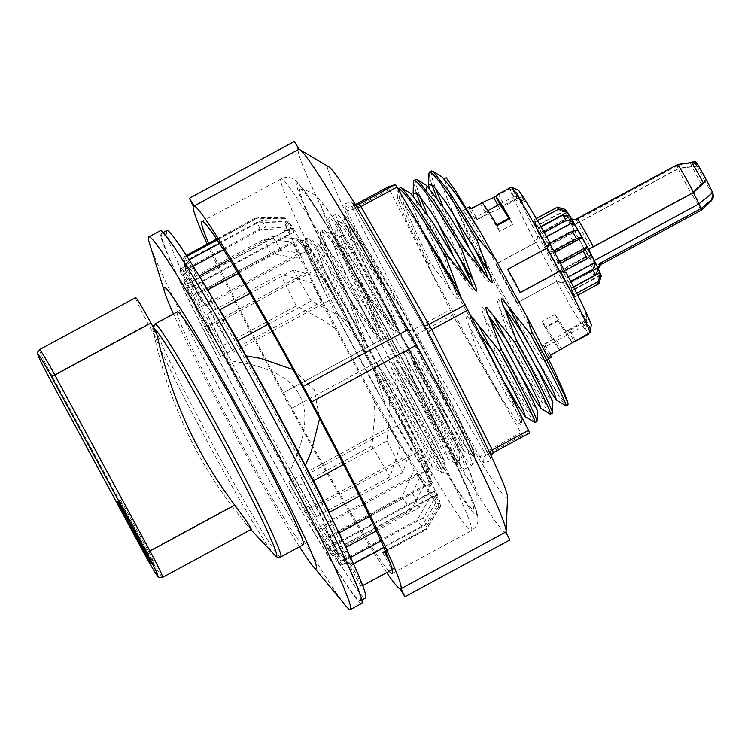 <?xml version="1.0" encoding="UTF-8"?>
<svg xmlns="http://www.w3.org/2000/svg" width="751" height="751" viewBox="0 0 751 751"><rect width="100%" height="100%" fill="white"/><g stroke="black" fill="none" stroke-linecap="round" stroke-linejoin="round"><path stroke-width="0.56" stroke-dasharray="3.75 2.82" d="M366.497 249.454L349.196 227.422L347.732 231.843L354.772 251.519L388.765 323.831C391.459 328.271 396.547 335.002 395.702 331.125L388.849 311.665L422.794 374.449L410.966 357.542C404.864 348.671 402.677 346.755 404.385 351.806L417.678 392.275C442.546 437.955 456.458 461.715 459.415 463.564L459.819 452.318L446.526 423.808L411.83 359.532C409.595 354.838 406.742 346.896 409.53 349.722L437.213 384.165C461.612 429.6 473.534 453.613 472.98 456.214L473.75 455.81A135.34 6.609 -118.4 0 0 468.924 440.386C461.593 423.771 450.675 401.541 436.181 373.698L398.875 304.709L366.497 249.454C356.021 232.791 350.473 225.525 349.853 227.666C348.595 229.477 360.414 255.227 367.004 268.529L392.623 321.738M367.004 268.529L388.849 311.665M422.794 374.449L429.478 386.333C443.522 411.229 461.386 441.1 469.225 451.52L472.98 456.214L463.414 450.375L461.555 444.47L452.102 425.057L415.697 357.438L452.102 425.057L461.555 444.47L463.414 450.375L446.451 423.02L410.966 357.542L446.451 423.02L463.414 450.375M469.112 326.065L479.701 358.696L501.264 397.758A135.34 6.609 61.6 0 1 478.716 359.25L429.91 268.98L428.558 263.92L430.492 262.859L450.778 290.261C453.482 294.702 458.57 301.433 457.725 297.556L452.853 283.54M450.018 275.617L444.066 255.518L446 254.467L470.314 287.68L473.083 290.477L472.708 287.023M465.526 267.234L459.565 247.126L461.508 246.075L485.813 279.288L488.582 282.085L488.206 278.621M485.662 271.374L479.701 254.805L520.105 329.529M503.996 307.187C497.904 298.316 495.707 296.401 497.415 301.451L510.718 341.921C535.585 387.6 549.497 411.36 552.454 413.21L552.483 413.191M550.511 414.252C547.554 412.412 533.642 388.652 508.784 342.972L510.718 341.921M508.774 342.963L507.723 341.724M488.488 315.58C482.395 306.708 480.199 304.793 481.907 309.844L495.209 350.304C520.077 395.993 533.989 419.753 536.946 421.593L536.974 421.583M492.224 350.116L493.266 351.355L495.219 350.313M480.809 335.49L472.989 323.963C466.887 315.101 464.7 313.186 466.409 318.236L469.122 326.065L506.474 394.819L517.814 413.81L521.842 418.758L517.467 408.14M478.716 359.25L479.711 358.706M400.236 401.71L379.95 374.327L415.444 439.814L432.407 467.16L441.973 473.008C439.016 471.159 425.104 447.399 400.236 401.719L402.179 400.668L388.877 360.198C387.169 355.148 389.356 357.063 395.458 365.934L415.744 393.317L417.687 392.275M379.95 374.327C373.857 365.455 371.661 363.54 373.369 368.591L385.995 406.469L335.997 314.002A135.34 6.609 61.6 0 1 324.47 291.181L309.938 257.593L304.887 240.555L304.765 245.239L306.765 245.615L313.27 254.148L339.95 297.725L377.903 366L406.207 400.95L408.15 399.907C432.538 445.334 444.461 469.347 443.916 471.957L444.31 460.72L431.027 432.21L396.331 367.924C394.087 363.231 391.233 355.289 394.022 358.114L421.715 392.557M304.887 240.555L305.488 239.118C310.351 239.926 326.178 262.653 352.951 307.3L354.894 306.248L327.896 263.01L315.101 244.986L308.811 238.424L307.431 238.067C304.962 241.7 314.969 266.755 337.462 313.214L335.997 314.002A135.34 6.609 61.6 0 0 431.881 478.471A135.34 6.609 61.6 0 0 373.557 356.819A135.34 6.609 61.6 0 0 303.094 240.404A135.34 6.609 61.6 0 0 303.047 240.433L297.706 240.292L299.105 241.813C303.488 247.135 311.487 259.47 323.08 278.837C337.387 302.86 353.233 330.947 370.6 363.118C390.173 399.494 405.756 430.004 417.368 454.627C424.033 468.934 427.873 478.115 428.896 482.17L429.074 483.015C428.511 482.32 429.441 480.8 431.881 478.471M337.462 313.214L357.748 340.616C360.442 345.056 365.53 351.787 364.695 347.91L351.027 305.873L352.97 304.822L373.256 332.224C375.951 336.664 381.039 343.395 380.203 339.518L366.535 297.48L368.469 296.429L388.765 323.831M461.264 298.1L461.152 299.396L459.387 297.997L471.666 320.705L470.398 316.781L470.736 315.533M472.989 323.972L504.428 382.287M504.221 381.893L485.813 347.563L512.163 400.649L521.673 425.188L517.486 422.287L501.264 397.758M471.666 320.705L485.813 347.563M469.225 451.52A135.34 6.609 -118.4 0 0 473.75 455.81M529.793 432.933L522.433 435.373L452.74 315.035L388.098 186.933M429.91 268.98L405.118 218.269L397.711 198.395L399.147 198.283L405.277 206.018C417.556 224.005 435.589 254.664 459.387 297.997M507.582 497.002A188.294 9.2 61.6 0 1 507.15 497.941A188.294 9.2 61.6 0 1 410.544 338.607A188.294 9.2 61.6 0 1 327.755 166.947A188.294 9.2 61.6 0 1 328.929 166.919M505.967 531.915A217.715 10.636 61.6 0 1 505.141 532.187A217.715 10.636 61.6 0 1 396.04 351.853A217.715 10.636 61.6 0 1 387.647 336.335A217.715 10.636 61.6 0 1 298.213 149.496A217.715 10.636 61.6 0 1 299.048 149.224M408.14 329.558L408.14 329.558A217.715 10.636 61.6 0 1 416.533 345.075A217.715 10.636 61.6 0 1 416.542 345.084M389.215 571.314A200.057 9.772 61.6 0 1 287.746 400.612A200.057 9.772 61.6 0 1 208.637 243.352M299.968 188.905A182.118 8.899 61.6 0 1 300.25 188.895A182.118 8.899 61.6 0 1 394.406 344.869A182.118 8.899 61.6 0 1 473.505 509A182.118 8.899 61.6 0 1 379.978 355.57A182.118 8.899 61.6 0 1 299.968 188.905M390.201 345.723A142.69 6.975 61.6 0 1 329.004 218.015A142.69 6.975 61.6 0 1 403.052 340.184A142.69 6.975 61.6 0 1 464.841 468.99A142.69 6.975 61.6 0 1 464.785 469.018A142.69 6.975 61.6 0 1 390.201 345.723M294.345 141.441L298.213 149.496L193.298 206.29M400.217 588.981L505.141 532.187L509.835 539.969M387.629 336.335L282.714 393.12L286.535 401.09L291.116 408.647L396.04 351.853L387.629 336.335L282.723 393.12A217.715 10.636 61.6 0 1 207.182 244.141M386.774 572.637A217.715 10.636 61.6 0 1 291.116 408.647L396.04 351.862M398.875 304.709L385.901 289.464L363.869 253.81L349.515 232.669L340.569 222.165L338.438 221.282L336.42 222.362M338.438 221.282C335.969 224.915 345.986 249.97 368.469 296.429M398.237 188.97L399.128 196.358L406.122 215.021L428.558 263.911M468.924 440.377L439.157 383.123L436.181 373.698M563.569 279.062A37.071 1.812 61.6 0 1 558.988 271.13L559.542 272.848A44.131 2.159 61.6 0 1 555.374 265.385L554.82 263.657A37.071 1.812 61.6 0 1 549.816 254.401L548.624 252.89A44.131 2.159 61.6 0 1 544.672 245.361L545.874 246.863A37.071 1.812 61.6 0 1 541.781 238.771L539.152 234.425A44.131 2.159 61.6 0 1 536.486 228.839L539.105 233.176A37.071 1.812 61.6 0 1 537.031 228.407L533.689 222.399A44.131 2.159 61.6 0 1 533.003 220.259L536.345 226.267A37.071 1.812 61.6 0 1 536.402 225.863A37.071 1.812 61.6 0 1 536.843 226.098L533.67 220.034A44.131 2.159 61.6 0 1 535.153 221.911L538.336 227.975A37.071 1.812 61.6 0 1 541.264 232.463L539.115 227.966A44.131 2.159 61.6 0 1 542.372 233.364L544.531 237.86A37.071 1.812 61.6 0 1 549.112 245.793L548.559 244.075A44.131 2.159 61.6 0 1 552.727 251.538L553.271 253.256A37.071 1.812 61.6 0 1 558.284 262.521L559.476 264.033A44.131 2.159 61.6 0 1 563.428 271.562L562.227 270.05A37.071 1.812 61.6 0 1 566.32 278.152L568.939 282.498A44.131 2.159 61.6 0 1 571.614 288.084L568.995 283.737A37.071 1.812 61.6 0 1 571.06 288.515L574.412 294.523A44.131 2.159 61.6 0 1 575.097 296.664L571.746 290.656A37.071 1.812 61.6 0 1 571.699 291.059A37.071 1.812 61.6 0 1 571.258 290.815L574.431 296.88A44.131 2.159 61.6 0 1 572.938 295.002L569.765 288.947A37.071 1.812 61.6 0 1 566.836 284.451L568.986 288.947A44.131 2.159 61.6 0 1 565.719 283.559L563.569 279.062L592.511 263.394A37.071 1.812 61.6 0 1 587.93 255.462L558.988 271.13M583.311 259.977L588.024 255.744A38.245 1.868 61.6 0 1 583.856 248.281L579.152 252.514A44.131 2.159 -118.4 0 0 583.311 259.977L559.542 272.848M583.856 248.281L554.82 263.657M579.152 252.514L555.374 265.385M583.771 247.999A37.071 1.812 61.6 0 1 578.758 238.734L549.816 254.401M572.393 240.02L578.561 238.48A38.245 1.868 61.6 0 1 574.618 230.951L568.451 232.491A44.131 2.159 -118.4 0 0 572.393 240.02L548.624 252.89M574.618 230.951L545.874 246.863M568.451 232.491L544.672 245.361M574.815 231.205A37.071 1.812 61.6 0 1 570.722 223.103L541.781 238.771M562.931 221.554L570.291 222.38A38.245 1.868 61.6 0 1 567.615 216.786L560.255 215.969A44.131 2.159 -118.4 0 0 562.931 221.554L539.152 234.425M570.722 223.103L570.291 222.38M567.615 216.786L568.056 217.518L539.105 233.176M560.255 215.969L536.486 228.839M568.056 217.518A37.071 1.812 61.6 0 1 565.982 212.74L537.031 228.407M557.458 209.529L565.419 211.735A38.245 1.868 61.6 0 1 564.733 209.595L556.773 207.389A44.131 2.159 -118.4 0 0 557.458 209.529L533.689 222.399M565.982 212.74L565.419 211.735M564.733 209.595L565.296 210.599L536.345 226.267M536.214 218.522L533.003 220.259M565.296 210.599A37.071 1.812 61.6 0 1 565.353 210.196A37.071 1.812 61.6 0 1 565.794 210.44L536.843 226.098M536.28 218.625L533.67 220.034M565.794 210.44L565.259 209.426M540.88 226.605L538.336 227.975M537.463 220.663L535.153 221.911M569.727 216.035A37.071 1.812 61.6 0 1 570.206 216.804L541.264 232.463M541.058 226.915L539.115 227.966M570.206 216.804L569.849 216.053M544.165 232.397L542.372 233.364M553.797 250.956L552.727 251.538M549.666 243.474L548.559 244.075M564.536 270.961L563.428 271.562M560.546 263.451L559.476 264.033M573.576 287.023L571.614 288.084M570.741 281.522L568.939 282.498M577.735 295.237L575.097 296.664M576.749 293.256L574.412 294.523M596.716 282.141A44.131 2.159 -118.4 0 0 598.209 284.019L600.725 276.161A38.245 1.868 61.6 0 1 599.242 274.284L596.716 282.141L572.938 295.002M598.209 284.019L574.431 296.88M546.606 236.734L544.531 237.86M589.497 270.689A44.131 2.159 -118.4 0 0 592.764 276.086L596.134 269.543A38.245 1.868 61.6 0 1 592.877 264.145L589.497 270.689L565.719 283.559M592.764 276.086L568.986 288.947M571.445 218.654A5.886 5.06 -33.2 0 1 570.216 217.405A5.886 5.06 -33.2 0 1 569.971 216.983A33.542 1.643 61.6 0 1 588.446 249.539L588.643 249.407M695.276 161.305A18.221 0.892 -118.4 0 0 697.21 166.215L697.125 166.065C695.642 163.868 693.408 162.864 690.432 163.051L676.388 164.873A27.656 1.352 -118.4 0 0 691.108 193.382L585.376 250.543L691.342 193.307A22.952 1.117 -118.4 0 0 697.942 204.281L700.354 208.75L710.944 200.057C713.009 198.067 713.422 195.739 712.183 193.063L697.942 204.281L592.501 261.348A22.952 1.117 61.6 0 1 585.902 250.374M585.376 250.543A33.542 1.643 61.6 0 1 568.385 217.508A5.886 5.116 -23.5 0 0 575.67 219.367M697.125 166.065A18.409 0.901 61.6 0 0 704.757 180.7L691.108 193.382L704.757 180.7A18.221 0.892 -118.4 0 0 712.089 192.894M559.655 261.78L558.284 262.521M554.651 252.514L553.271 253.256M251.153 420.335A208.891 10.204 -118.4 0 0 360.424 600.781A208.891 10.204 -118.4 0 0 269.966 412.224A208.891 10.204 -118.4 0 0 161.559 233.373A208.891 10.204 -118.4 0 0 251.153 420.335M166.731 230.576A208.891 10.204 -118.4 0 0 256.316 417.537A208.891 10.204 -118.4 0 0 365.587 597.984M349.778 562.18A170.637 8.336 61.6 0 1 349.45 563.231A170.637 8.336 61.6 0 1 348.117 562.734L360.865 586.306L362.526 585.761L349.778 562.18L347.713 563.297A170.637 8.336 61.6 0 1 347.384 564.348A170.637 8.336 61.6 0 1 346.051 563.851L348.117 562.734M400.067 446.01L390.013 476.847L316.622 516.566L311.28 506.69A170.637 8.336 61.6 0 1 290.355 470.408L296.26 456.786C306.558 430.595 307.581 409.915 299.32 394.754C291.163 379.537 273.308 369.079 245.755 363.381L231.12 360.865A170.637 8.336 61.6 0 1 212.42 323.85L207.079 313.974L280.47 274.246L311.768 282.705L321.991 301.602A152.988 7.472 61.6 0 1 307.356 272.125L299.884 258.316A164.112 8.017 61.6 0 1 292.336 241.925L298.701 253.707A152.988 7.472 61.6 0 1 293.312 241.324L287.52 230.604A164.112 8.017 61.6 0 1 284.798 223.15L290.28 233.289A152.988 7.472 61.6 0 1 289.191 228.848L283.859 219.001A164.112 8.017 61.6 0 1 284.404 217.874A164.112 8.017 61.6 0 1 285.53 218.457L290.853 228.304A152.988 7.472 61.6 0 1 294.157 232.003L288.684 221.874A164.112 8.017 61.6 0 1 293.622 228.586L299.414 239.306A152.988 7.472 61.6 0 1 307.018 250.956L300.653 239.175A164.112 8.017 61.6 0 1 310.426 254.833L317.889 268.642A152.988 7.472 61.6 0 1 334.739 297.387L324.516 278.49A164.112 8.017 61.6 0 1 350.21 323.587L389.347 395.965A164.112 8.017 61.6 0 1 412.825 441.795L402.602 422.888A152.988 7.472 61.6 0 1 417.227 452.365L424.7 466.183A164.112 8.017 61.6 0 1 432.257 482.574L425.883 470.793A152.988 7.472 61.6 0 1 431.271 483.175L437.073 493.895A164.112 8.017 61.6 0 1 439.786 501.339L434.313 491.21A152.988 7.472 61.6 0 1 435.402 495.641L440.724 505.489A164.112 8.017 61.6 0 1 440.584 506.409A164.112 8.017 61.6 0 1 439.063 506.043L433.74 496.195A152.988 7.472 61.6 0 1 430.426 492.487L435.909 502.626A164.112 8.017 61.6 0 1 430.971 495.913L425.179 485.193A152.988 7.472 61.6 0 1 417.565 473.543L423.94 485.324A164.112 8.017 61.6 0 1 414.167 469.666L406.695 455.848A152.988 7.472 61.6 0 1 389.844 427.112L400.067 446.01A164.112 8.017 61.6 0 1 374.373 400.912L335.246 328.534A164.112 8.017 61.6 0 1 311.768 282.705M316.622 516.566A177.705 8.683 61.6 0 1 298.607 485.662L290.355 470.408A170.637 8.336 61.6 0 1 231.12 360.865L222.878 345.61A177.705 8.683 61.6 0 1 207.079 313.974M293.087 369.595L314.293 389.807L319.597 418.617M571.915 342.127L565.907 331.013A73.551 3.595 -118.4 0 1 555.214 314.331L557.786 320.151A85.614 4.187 -118.4 0 0 571.915 342.127L573.21 341.827M544.86 327.145L542.297 321.325A73.551 3.595 -118.4 0 0 553.694 338.936L559.617 349.9A85.614 4.187 61.6 0 1 544.86 327.145L557.786 320.151M508.84 218.297A73.551 3.595 -118.4 0 1 512.567 224.408L509.535 217.912M497.078 225.582L499.65 231.402A73.551 3.595 -118.4 0 0 488.253 213.791L482.32 202.826M547.601 247.736L547.028 247.924A73.551 3.595 61.6 0 1 547.075 248.018M566.301 273.017L559.617 271.214M565.719 273.214A68.848 3.361 -118.4 0 0 565.475 272.744M549.009 242.301A68.848 3.361 -118.4 0 0 548.643 241.644L549.234 241.446M520.349 292.477L519.823 292.759A73.551 3.595 -118.4 0 0 507.225 269.468L547.028 247.924L548.643 241.644M518.556 190.285L524.63 201.531A68.848 3.361 -118.4 0 0 521.466 197.907A68.848 3.361 -118.4 0 0 522.959 203.915L516.735 192.416A80.911 3.952 -118.4 0 0 537.716 236.096L538.326 235.898A68.848 3.361 -118.4 0 0 563.794 282.996L557.101 281.203A73.551 3.595 61.6 0 1 536.111 242.385L496.317 263.92A73.551 3.595 -118.4 0 0 517.308 302.737L557.101 281.203L517.308 302.737M538.326 235.898L535.519 242.582A85.614 4.187 61.6 0 1 509.713 188.82L515.73 199.954L499.706 208.628L497.875 205.23M559.617 349.9L548.765 355.777A85.614 4.187 -118.4 0 0 550.868 357.532M464.738 212.326A85.614 4.187 61.6 0 1 512.004 293.05A85.614 4.187 61.6 0 1 544.146 361.165A85.614 4.187 61.6 0 1 544.118 361.184A85.614 4.187 61.6 0 1 499.537 287.539A85.614 4.187 61.6 0 1 462.644 210.58A85.614 4.187 61.6 0 1 464.738 212.326M469.366 206.947A85.614 4.187 -118.4 0 0 469.582 209.332L471.243 208.431M496.373 196.039L509.713 188.82L516.735 192.416M537.716 236.096L535.519 242.582L495.726 264.117A85.614 4.187 -118.4 0 0 516.716 302.935M589.507 326.591L588.549 334.214A85.614 4.187 61.6 0 1 556.51 281.4L563.184 283.202A80.911 3.952 -118.4 0 0 589.507 326.591L583.424 315.336A68.848 3.361 -118.4 0 0 586.925 318.856A68.848 3.361 -118.4 0 0 585.142 312.998L591.366 324.507M283.859 219.001L277.072 218.794A75260.113 75167.402 71.7 0 0 256.692 218.175A177.705 8.683 61.6 0 1 257.039 217.161A177.705 8.683 61.6 0 1 257.283 217.105A177.705 8.683 61.6 0 1 258.353 217.63A75260.179 75167.468 -108.3 0 1 278.734 218.25L285.53 218.457M440.724 505.489L437.185 511.29A75260.113 75167.402 -108.3 0 1 426.549 528.695A177.705 8.683 61.6 0 1 426.39 529.539A177.705 8.683 61.6 0 1 426.202 529.718A177.705 8.683 61.6 0 1 424.888 529.248A75260.179 75167.468 71.7 0 0 435.514 511.844L439.063 506.043M256.692 218.175L183.3 257.903A177.705 8.683 61.6 0 1 183.638 256.88A177.705 8.683 61.6 0 1 184.962 257.349L186.858 256.326M217.114 239.944L258.353 217.63M426.549 528.695L385.413 550.962M384.165 551.638A177.705 8.683 61.6 0 1 383.827 552.652A177.705 8.683 61.6 0 1 382.503 552.192L424.888 529.248M183.3 257.903L186.67 264.145L184.605 265.263A170.637 8.336 61.6 0 1 184.934 264.211A170.637 8.336 61.6 0 1 186.267 264.718L188.332 263.592L184.962 257.349M186.67 264.145A170.637 8.336 61.6 0 1 186.999 263.094A170.637 8.336 61.6 0 1 188.332 263.592M567.812 404.892A135.34 6.609 61.6 0 1 548.183 377.744C558.922 396.368 564.865 405.747 566.019 405.859M406.207 400.959C430.605 446.385 442.527 470.398 441.973 473.008L443.944 471.938C440.95 470.107 427.047 446.347 402.179 400.668M493.276 351.365C518.134 397.044 532.046 420.804 535.003 422.644M439.157 383.123L437.213 384.174M431.403 170.956L431.384 175.912L435.458 188.229M442.546 205.305L461.508 246.075M428.924 173.556L431.628 184.145M436.462 196.631L459.565 247.126M415.894 179.348L415.876 184.305L419.959 196.612M427.047 213.697L446 254.467M413.425 181.92L416.129 192.538M420.954 205.023L444.057 255.518M400.461 187.712C397.992 191.345 408.009 216.401 430.492 262.859M385.901 289.464L383.968 290.506C357.185 245.868 341.367 223.141 336.495 222.334L336.072 225.694L340.738 240.292L351.261 265L366.535 297.48M383.968 290.515L395.777 322.489C399.87 332.449 400.264 335.331 396.969 331.135L370.403 297.856L368.459 298.898C341.686 254.26 325.859 231.533 320.996 230.726L320.386 232.162L328.516 256.804L351.027 305.873M370.393 297.856L340.907 250.89L324.319 230.031L322.93 229.675L320.921 230.754M322.93 229.675C320.47 233.308 330.478 258.363 352.97 304.822M459.415 463.555C459.969 460.954 448.047 436.941 423.648 391.515L421.715 392.566C446.113 437.993 458.035 462.006 457.481 464.606L459.452 463.545M415.744 393.327C440.612 439.006 454.524 462.766 457.481 464.606L447.906 458.767L446.047 452.862L436.594 433.449L400.199 365.831M307.422 238.067L305.413 239.147M345.3 605.25A211.829 10.345 61.6 0 1 240.517 428.154A211.829 10.345 61.6 0 1 149.562 243.587M299.489 546.784A159.766 7.801 61.6 0 1 173.453 313.918M361.822 603.372A211.829 10.345 61.6 0 1 361.738 603.41A211.829 10.345 61.6 0 1 251.454 421.189A211.829 10.345 61.6 0 1 160.16 230.782M304.765 245.239L309.665 259.489L324.47 291.181A135.34 6.609 61.6 0 1 303.047 240.433M548.183 377.744L536.984 358.987M479.701 254.796C464.071 224.633 453.294 202.394 447.371 188.097L443.972 178.485M177.292 311.834A132.392 6.468 -118.4 0 0 234.631 431.346A132.392 6.468 -118.4 0 0 303.338 544.7M368.459 298.907L380.278 330.881C384.362 340.841 384.756 343.723 381.47 339.527L354.894 306.248M352.951 307.3L368.065 347.816M408.14 399.907L396.331 367.924L431.027 432.21L444.31 460.72L440.283 455.773L428.952 436.791L391.59 368.028L428.952 436.791L440.283 455.773L444.31 460.72M423.648 391.515L411.83 359.532L446.526 423.808L459.819 452.318L455.791 447.389L444.461 428.399L407.098 359.635L444.461 428.399L455.791 447.389L459.819 452.318M382.503 552.192L391.881 569.521L393.543 568.976L390.126 562.668M392.36 569.615L393.543 568.976M360.865 586.306L391.881 569.521M377.903 366C396.378 400.274 414.627 437.101 420.804 451.051L428.727 472.032L425.057 469.722L416.11 456.89L385.995 406.479M380.278 330.881L337.603 261.564L324.714 244.46L320.104 243.164L331.585 275.457L361.616 338.523M318.171 244.197L339.358 272.097L376.411 332.975L339.358 272.097L318.171 244.197L316.715 248.637L323.775 268.314L357.748 340.616L323.775 268.314L316.715 248.637L318.171 244.197L308.811 238.424M432.407 467.16L430.539 461.245L421.086 441.832L384.69 374.223M376.082 376.42L413.444 445.174L424.775 464.165L428.802 469.112L420.804 451.051M395.777 322.489L353.111 253.171L340.212 236.067L335.613 234.772L347.093 267.074L377.124 330.13M333.679 235.805L354.866 263.714L391.909 324.582L354.866 263.714L333.679 235.805L332.224 240.236L339.274 259.921L373.256 332.224L339.274 259.921L332.224 240.236L333.679 235.805L324.319 230.031M395.458 365.934L430.943 431.412L447.906 458.767M421.217 228.764L405.277 206.018L421.217 228.764M413.548 195.851L441.119 260.691M449.154 277.138L454.655 288.168M411.21 193.842L410.525 201.127L421.912 229.834L410.525 201.127L411.21 193.842M422.165 230.407L450.788 290.261L422.165 230.407M429.046 187.459L456.627 252.298M426.718 185.45L426.033 192.735L437.42 221.442L426.033 192.735L426.718 185.45M452.759 254.392L466.287 281.869L452.759 254.392M484.62 317.673L521.983 386.427L533.323 405.418L537.35 410.365L533.323 405.418L521.983 386.427L484.62 317.673M492.149 322.555L519.936 373.904M507.648 314.162L535.444 365.512M500.128 309.281L537.491 378.044L548.831 397.026L552.849 401.963L548.831 397.026L537.491 378.044L500.128 309.281M447.371 188.097L472.126 243.906M442.226 177.058L441.532 184.333L452.928 213.049L441.532 184.333L442.226 177.058M468.258 245.999L481.795 273.467L468.258 245.999M495.726 264.117L496.317 263.92M507.225 269.468L507.807 269.28M520.396 292.571L519.823 292.759M548.765 355.777L542.832 344.812A73.551 3.595 -118.4 0 0 545.123 346.924A73.551 3.595 -118.4 0 0 544.719 344.183L550.652 355.148M553.694 338.936L542.832 344.812M561.504 349.271L555.571 338.307L544.719 344.183M471.468 208.703L477.392 219.667A73.551 3.595 -118.4 0 0 475.101 217.555A73.551 3.595 -118.4 0 0 475.514 220.296L469.582 209.332M488.253 213.791L477.392 219.667M480.602 203.765L486.366 214.42L475.514 220.296M522.959 203.915L515.73 199.954A73.551 3.595 61.6 0 1 514.904 196.011A73.551 3.595 61.6 0 1 515.102 196.011A73.551 3.595 61.6 0 1 517.176 198.114L504.259 205.107L501.837 207.689M499.706 208.628L486.366 214.42M512.567 224.408L499.65 231.402M590.117 332.58L584.1 321.437L568.075 330.111L555.571 338.307M568.075 330.111L574.093 341.254M524.63 201.531L517.176 198.114L511.253 187.149M498.335 194.143L504.259 205.107M575.294 340.597L569.699 330.243L565.907 331.013M311.28 506.69L309.215 507.807A170.637 8.336 61.6 0 1 210.355 324.967L212.42 323.85M423.94 485.324A1888.258 1885.93 -108.3 0 1 420.682 491.652L410.816 510.473L337.424 550.201L333.528 542.992L331.454 544.118A170.637 8.336 61.6 0 1 322.207 529.417L324.272 528.3L328.656 536.402L402.048 496.674L414.167 469.666M333.528 542.992A170.637 8.336 61.6 0 1 324.272 528.3M287.52 230.604L259.865 228.877L186.464 268.595L190.087 275.288L188.013 276.406A170.637 8.336 61.6 0 1 185.459 269.262L187.525 268.145L184.07 261.752L257.462 222.024L284.798 223.15M190.087 275.288A170.637 8.336 61.6 0 1 187.525 268.145M299.884 258.316L270.66 253.678L197.269 293.406L201.644 301.508L199.578 302.625A170.637 8.336 61.6 0 1 192.547 287.201L194.612 286.075L190.716 278.874L264.108 239.147L285.258 241.193A1888.258 1885.93 -108.3 0 1 292.336 241.925M201.644 301.508A170.637 8.336 61.6 0 1 194.612 286.075M435.909 502.626L421.893 526.132L348.502 565.86L345.047 559.467L342.972 560.584A170.637 8.336 61.6 0 1 338.203 554.172L340.269 553.055L343.883 559.739L417.284 520.021L430.971 495.913M345.047 559.467A170.637 8.336 61.6 0 1 340.269 553.055M350.642 557.364L349.985 557.721L346.371 551.037A170.637 8.336 61.6 0 1 348.924 558.181L352.379 564.574L353.627 563.898M349.985 557.721A177.705 8.683 61.6 0 1 352.379 564.574M337.424 550.201A177.705 8.683 61.6 0 1 328.656 536.402M337.603 529.999L334.805 524.818A170.637 8.336 61.6 0 1 341.846 540.251L345.948 547.338M342.099 539.265A177.705 8.683 61.6 0 1 345.742 547.451M189.111 259.846L187.957 260.466L191.411 266.858A170.637 8.336 61.6 0 1 196.18 273.27L192.566 266.586L193.167 266.258M187.957 260.466A177.705 8.683 61.6 0 1 192.566 266.586M186.464 268.595A177.705 8.683 61.6 0 1 184.07 261.752M197.269 293.406A177.705 8.683 61.6 0 1 190.716 278.874M199.203 276.03L202.93 283.324A170.637 8.336 61.6 0 1 212.176 298.025L209.782 293.585M199.034 276.124A177.705 8.683 61.6 0 1 203.042 282.348M348.502 565.86A177.705 8.683 61.6 0 1 343.883 559.739M383.921 547.498L425.77 524.846L439.786 501.339M437.073 493.895L423.376 518.002A177.705 8.683 61.6 0 1 425.77 524.846M423.376 518.002L381.001 540.936M335.246 328.534L324.385 320.818L296.269 305.892L222.878 345.61M296.269 305.892A177.705 8.683 61.6 0 1 280.47 274.246M410.816 510.473A177.705 8.683 61.6 0 1 402.048 496.674M424.7 466.183L412.581 493.191L369.558 516.481M376.382 530.863L419.133 507.723L428.999 488.901A1888.258 1885.93 71.7 0 0 432.257 482.574M412.581 493.191A177.705 8.683 61.6 0 1 419.133 507.723M389.347 395.965L389.863 409.276L386.972 440.987L343.582 464.465M359.541 496.026L402.771 472.623L412.825 441.795M386.972 440.987A177.705 8.683 61.6 0 1 402.771 472.623M288.684 221.874L261.348 220.747L219.414 243.437M223.535 249.82L265.957 226.858L293.622 228.586M261.348 220.747A177.705 8.683 61.6 0 1 265.957 226.858M259.865 228.877A177.705 8.683 61.6 0 1 257.462 222.024M270.66 253.678A177.705 8.683 61.6 0 1 264.108 239.147M300.653 239.175A1888.258 1885.93 71.7 0 0 293.575 238.442L272.425 236.396L229.637 259.555M238.142 273.495L281.193 250.196L310.426 254.833M272.425 236.396A177.705 8.683 61.6 0 1 281.193 250.196M421.893 526.132A177.705 8.683 61.6 0 1 417.284 520.021M433.74 496.195L332.43 551.027L340.316 565.606A169.463 8.28 61.6 0 1 337.227 562.311L342.4 559.514L342.972 560.584M430.426 492.487L329.126 547.319A152.988 7.472 -118.4 0 0 332.43 551.027M329.126 547.319L337.227 562.311M338.203 554.172L337.593 553.055L332.43 555.853L323.869 540.016L425.179 485.193M417.565 473.543L316.265 528.366A152.988 7.472 -118.4 0 0 323.869 540.016M316.265 528.366L325.634 545.705L330.806 542.907L331.454 544.118M425.883 470.793L324.582 525.625L333.951 542.954A169.463 8.28 61.6 0 1 338.523 553.834L343.695 551.037L344.296 552.154A170.637 8.336 61.6 0 1 346.859 559.298L346.277 558.228L341.114 561.025A169.463 8.28 61.6 0 1 341.977 565.052L347.15 562.255L347.713 563.297M431.271 483.175L329.971 538.007A152.988 7.472 -118.4 0 0 324.582 525.625M346.371 551.037L344.296 552.154M329.971 538.007L338.523 553.834M210.355 324.967L211.275 326.676L206.103 329.473L220.681 356.434L321.991 301.602M307.356 272.125L206.056 326.957A152.988 7.472 -118.4 0 0 220.681 356.434M206.056 326.957L195.157 306.802L200.32 304.005L199.578 302.625M185.459 269.262L186.041 270.332L180.869 273.129L188.97 288.121L290.28 233.289M289.191 228.848L187.881 283.681A152.988 7.472 -118.4 0 0 188.97 288.121M187.881 283.681L179.996 269.102L185.168 266.305L184.605 265.263M224.709 319.081L216.588 323.474L205.69 303.32A169.463 8.28 61.6 0 1 218.86 325.258L224.023 322.461L223.103 320.752A170.637 8.336 61.6 0 1 321.963 503.592L321.043 501.884L315.871 504.681A169.463 8.28 61.6 0 1 326.826 527.362L331.998 524.564L332.74 525.935A170.637 8.336 61.6 0 1 339.771 541.368L339.123 540.157L333.951 542.954M317.889 268.642L224.831 319.015M334.739 297.387L233.439 352.219A152.988 7.472 -118.4 0 0 216.588 323.474M225.065 319.691L223.103 320.752M324.516 278.49L293.228 270.031L249.98 293.434M233.439 352.219L218.86 325.258M299.414 239.306L198.114 294.139L189.552 278.311A169.463 8.28 61.6 0 1 196.349 288.459L201.512 285.662L200.855 284.451A170.637 8.336 61.6 0 1 210.111 299.142L210.853 300.522L205.69 303.32M307.018 250.956L205.718 305.788A152.988 7.472 -118.4 0 0 198.114 294.139M202.93 283.324L200.855 284.451M205.718 305.788L196.349 288.459M192.547 287.201L193.195 288.412L188.032 291.21L197.4 308.539L298.701 253.707M293.312 241.324L192.012 296.157A152.988 7.472 -118.4 0 0 197.4 308.539M192.012 296.157L183.451 280.33L188.623 277.532L188.013 276.406M290.853 228.304L189.543 283.136L181.667 268.548A169.463 8.28 61.6 0 1 184.746 271.843L189.919 269.046L189.346 267.985A170.637 8.336 61.6 0 1 194.115 274.397L194.725 275.514L189.552 278.311M294.157 232.003L192.857 286.835A152.988 7.472 -118.4 0 0 189.543 283.136M191.411 266.858L189.346 267.985M192.857 286.835L184.746 271.843M402.602 422.888L301.292 477.72L315.871 504.681M324.075 502.785L315.927 507.197A152.988 7.472 -118.4 0 0 301.292 477.72M417.227 452.365L324.169 502.738M334.805 524.818L332.74 525.935M315.927 507.197L326.826 527.362M322.207 529.417L321.466 528.047L316.293 530.844L305.394 510.68L406.695 455.848M389.844 427.112L288.544 481.935A152.988 7.472 -118.4 0 0 305.394 510.68M288.544 481.935L303.122 508.896L308.285 506.099L309.215 507.807M434.313 491.21L333.003 546.043L341.114 561.025M435.402 495.641L334.101 550.474A152.988 7.472 -118.4 0 0 333.003 546.043M341.977 565.052L334.101 550.474M563.794 282.996L563.184 283.202M585.142 312.998L584.1 321.437A73.551 3.595 61.6 0 1 585.038 325.221A73.551 3.595 61.6 0 1 584.926 325.38A73.551 3.595 61.6 0 1 582.616 323.249L569.699 330.243M555.214 314.331L542.297 321.325M583.424 315.336L582.616 323.249L588.221 333.604M390.013 476.847A177.705 8.683 61.6 0 1 371.998 445.934L374.89 414.223L374.373 400.912M298.607 485.662L371.998 445.934M267.844 324.423L311.243 300.935L339.358 315.871L350.21 323.587M293.228 270.031A177.705 8.683 61.6 0 1 311.243 300.935M180.869 273.129A169.463 8.28 61.6 0 1 179.996 269.102M188.032 291.21A169.463 8.28 61.6 0 1 183.451 280.33M206.103 329.473A169.463 8.28 61.6 0 1 195.157 306.802M316.293 530.844A169.463 8.28 61.6 0 1 303.122 508.896M332.43 555.853A169.463 8.28 61.6 0 1 325.634 545.705M346.051 563.851L345.488 562.809L340.316 565.606M346.859 559.298L348.924 558.181M339.771 541.368L341.846 540.251M321.963 503.592L323.944 502.522M210.111 299.142L212.176 298.025M194.115 274.397L196.18 273.27M186.267 264.718L186.83 265.751L181.667 268.548M186.83 265.751A169.463 8.28 61.6 0 1 189.919 269.046M186.041 270.332A169.463 8.28 61.6 0 1 185.168 266.305M194.725 275.514A169.463 8.28 61.6 0 1 201.512 285.662M193.195 288.412A169.463 8.28 61.6 0 1 188.623 277.532M210.853 300.522A169.463 8.28 61.6 0 1 224.023 322.461M211.275 326.676A169.463 8.28 61.6 0 1 200.32 304.005M321.043 501.884A169.463 8.28 61.6 0 1 331.998 524.564M321.466 528.047A169.463 8.28 61.6 0 1 308.285 506.099M339.123 540.157A169.463 8.28 61.6 0 1 343.695 551.037M337.593 553.055A169.463 8.28 61.6 0 1 330.806 542.907M346.277 558.228A169.463 8.28 61.6 0 1 347.15 562.255M345.488 562.809A169.463 8.28 61.6 0 1 342.4 559.514M698.346 165.661L698.421 165.811A18.221 0.892 -118.4 0 0 697.895 164.938M706.447 180.137L706.456 180.137A18.221 0.892 -118.4 0 0 706.447 180.137L693.361 192.641L587.92 249.707A22.952 1.117 61.6 0 1 593.393 261.057L598.744 270.961A33.542 1.643 61.6 0 1 597.862 271.261L592.501 261.348M698.421 165.811L679.524 168.064A22.952 1.117 -118.4 0 0 677.524 165.539A22.952 1.117 -118.4 0 0 677.505 165.539A22.952 1.117 -118.4 0 0 678.444 168.421L676.51 165.079M677.693 164.441L679.524 168.064L574.083 225.131L569.971 216.983M697.21 166.215L678.444 168.421L573.004 225.488A22.952 1.117 61.6 0 1 572.074 222.615A22.952 1.117 61.6 0 1 574.083 225.131M570.216 217.405L588.437 249.539L587.92 249.707M568.385 217.508L573.004 225.488M701.594 210.045A27.656 1.352 -118.4 0 1 700.354 208.75L600.087 263.019A27.656 1.352 -118.4 0 0 601.326 264.314M597.862 271.261C596.369 267.882 597.111 265.131 600.087 263.019M597.984 267.957L598.744 270.961M594.304 260.559L593.393 261.057M599.242 274.284L598.707 273.28A37.071 1.812 61.6 0 1 595.778 268.792L596.134 269.543M595.778 268.792L566.836 284.451M598.707 273.28L569.765 288.947M601.251 275.993L600.697 274.988A37.071 1.812 61.6 0 1 600.64 275.392A37.071 1.812 61.6 0 1 600.199 275.157L600.725 276.161M600.199 275.157L571.258 290.815M600.697 274.988L571.746 290.656M573.633 287.126L571.06 288.515M598.369 268.802L597.937 268.079A37.071 1.812 61.6 0 1 598.322 268.914L598.322 269.994M597.937 268.079L568.995 283.737M568.404 277.025L566.32 278.152M591.168 254.392L562.227 270.05M577.904 229.853A37.071 1.812 61.6 0 1 578.054 230.125L549.112 245.793M592.877 264.145L592.511 263.394M251.275 529.38L245.446 523.222L232.003 506.071C194.152 456.11 168.14 398.959 153.964 334.608A126.684 6.186 61.6 0 1 153.57 333.069A126.684 6.186 61.6 0 1 156.734 333.688M147.534 551.966L125.145 510.558A11.772 0.573 61.6 0 1 120.094 500.025A11.772 0.573 61.6 0 1 126.252 510.192L148.642 551.6A11.772 0.573 61.6 0 1 153.692 562.133A11.772 0.573 61.6 0 1 147.534 551.966L145.957 552.82M135.584 297.621A29.42 1.436 -118.4 0 0 148.2 323.953L153.964 334.608M344.258 216.457A136.804 6.684 61.6 0 1 447.446 395.11A136.804 6.684 61.6 0 1 436.284 398.8A136.804 6.684 61.6 0 1 344.258 216.457M366.826 357.814A200.057 9.772 61.6 0 1 281.024 178.747A200.057 9.772 61.6 0 1 281.099 178.719A200.057 9.772 61.6 0 1 385.263 350.811A200.057 9.772 61.6 0 1 471.478 530.638A200.057 9.772 61.6 0 1 366.826 357.814M297.03 183.479A188.294 9.2 61.6 0 1 439.044 429.375A188.294 9.2 61.6 0 1 423.677 434.454A188.294 9.2 61.6 0 1 297.03 183.479M321.503 204.019A158.574 7.745 61.6 0 1 441.1 411.107A158.574 7.745 61.6 0 1 428.164 415.387A158.574 7.745 61.6 0 1 321.503 204.019M397.439 341.808A142.69 6.975 61.6 0 1 336.241 214.101A142.69 6.975 61.6 0 1 336.298 214.073A142.69 6.975 61.6 0 1 410.59 336.814A142.69 6.975 61.6 0 1 472.079 465.076A142.69 6.975 61.6 0 1 397.439 341.808M488.929 455.153A11.772 0.573 61.6 0 1 491.238 460.494L483.879 462.926A11.772 0.573 61.6 0 1 480.602 457.913L412.552 340.081A11.772 0.573 61.6 0 1 406.958 329.736L346.277 209.473A11.772 0.573 61.6 0 1 343.958 204.141L351.318 201.7A11.772 0.573 61.6 0 1 354.594 206.722L422.644 324.545A11.772 0.573 61.6 0 1 428.239 334.899L488.929 455.153A5.886 2.985 153.2 0 1 488.835 455.012A5.886 2.985 153.2 0 1 489.521 452.233M406.958 329.736A5.886 2.985 -26.8 0 0 413.763 329.445L484.611 452.44L486.254 454.956L493.614 452.515M357.326 204.732L351.919 206.516L353.083 209.182L413.763 329.445L449.943 309.863M389.262 189.599L353.083 209.182A5.886 2.985 153.2 0 1 346.277 209.473M412.552 340.081A5.886 2.891 -30 0 1 416.561 334.617L452.74 315.035M358.33 204.488L350.97 206.929L355.373 204.648L351.919 206.516A5.886 5.877 -108.3 0 1 343.958 204.141M357.288 207.764A5.886 2.891 -30 0 1 354.669 206.863L352.2 202.864L355.392 204.685A5.886 5.877 -108.3 0 1 351.318 201.7M480.602 457.913A5.886 2.891 -30 0 1 484.611 452.44L520.79 432.858M424.418 325.596A5.886 2.891 -30 0 1 422.719 324.695L354.669 206.863A5.886 2.891 -30 0 1 354.594 206.722M428.314 332.787A5.886 2.985 -26.8 0 0 428.154 334.749L422.719 324.695A5.886 2.891 -30 0 1 422.644 324.545M491.238 460.494A5.886 5.877 -108.3 0 1 491.004 455.388L490.769 459.114L428.154 334.749A5.886 2.985 -26.8 0 0 428.239 334.899M483.879 462.926A5.886 5.877 -108.3 0 1 486.254 454.956L522.433 435.373M576.12 219.142A27.656 1.352 -118.4 0 0 590.84 247.652M701.218 183.892A24.098 1.173 61.6 0 1 690.432 163.051M558.021 320.245L545.095 327.239M509.76 218.494L496.843 225.488M295.134 238.029A141.216 6.9 61.6 0 1 401.635 422.456A141.216 6.9 61.6 0 1 390.116 426.258A141.216 6.9 61.6 0 1 295.134 238.029M364.77 339.274L339.95 297.725M711.591 200.583A24.098 1.173 61.6 0 1 710.944 200.057M280.799 556.895A132.392 6.468 61.6 0 1 211.547 442.527A132.392 6.468 61.6 0 1 154.762 324.028M275.007 555.365A129.904 6.346 61.6 0 1 208.703 444.094A129.904 6.346 61.6 0 1 152.875 329.727A129.904 6.346 61.6 0 1 153.626 327.943M39.446 349.656A29.42 1.436 -118.4 0 0 52.063 375.988L49.125 377.612M148.2 323.953L52.063 375.988L147.215 551.957A29.42 1.436 -118.4 0 0 162.61 577.378M144.286 553.581L232.003 506.071M123.568 511.412L125.145 510.558M123.671 511.591L126.252 510.192M146.06 552.999L148.642 551.6M521.842 418.758L521.673 425.188M392.397 573.435L471.478 530.638C479.288 524.376 477.711 522.433 477.824 516.679L476.744 511.91C475.007 506.108 471.6 497.566 466.531 486.301C452.196 454.599 430.727 412.008 402.123 358.518C381.536 320.161 362.02 285.145 343.554 253.491C325.793 223.075 312.472 201.812 303.601 189.703L295.95 180.878C292.993 177.743 288.675 176.748 283.005 177.893L201.944 221.554M300.25 188.895C308.389 190.547 314.641 193.908 318.987 198.968L323.146 203.746C329.107 211.378 337.086 223.479 347.084 240.038C363.428 267.027 382.062 299.809 403.005 338.391C425.075 379.189 443.174 414.364 457.303 443.907C465.141 460.288 470.567 472.877 473.581 481.682L475.007 486.488C477.148 493.632 476.65 501.133 473.505 509M464.841 468.99L472.079 465.076C474.81 462.785 475.927 460.738 475.43 458.945L473.984 452.571C471.478 445.277 466.099 433.102 457.828 416.054C445.897 391.506 431.234 363.184 413.848 331.097C393.515 293.697 376.157 263.404 361.775 240.207C354.275 228.126 348.793 220.231 345.329 216.513L342.869 214.439L337.246 213.669L329.004 218.015M339.837 221.639L349.196 227.422M397.711 198.395L397.917 190.2M565.353 210.196L536.402 225.863M163.07 232.557L161.559 233.373M361.935 599.965L360.424 600.781M347.384 564.348L349.45 563.231M558.246 320.827L545.32 327.821M544.146 361.165L548.437 358.847M462.644 210.58L465.902 208.825M284.404 217.874L257.283 217.105M440.584 506.409L426.39 529.539M183.638 256.88L186.286 255.453M216.532 239.081L257.039 217.161M383.827 552.652L384.512 552.285M385.704 551.638L426.202 529.718M184.934 264.211L186.999 263.094M320.386 232.162L320.104 243.155M335.894 223.779L335.613 234.772M514.904 196.011L499.913 204.122M487.84 210.665L475.101 217.555M584.926 325.38L545.123 346.924M586.925 318.856L585.038 325.221M521.466 197.907L515.102 196.011M428.802 469.112L428.727 472.032M687.982 163.042L677.524 165.539M677.505 165.539L572.074 222.615M600.64 275.392L571.699 291.059M152.838 326.488L153.57 333.069M245.446 523.222L250.862 529.605M117.513 501.424L120.094 500.025M151.101 563.532L153.692 562.133"/><path stroke-width="1.13" d="M452.853 283.54L450.018 275.617M472.708 287.023L470.154 279.776L456.627 252.298M470.154 279.766L465.526 267.234M488.206 278.621L485.662 271.383L472.126 243.906M536.984 358.987L520.105 329.529L503.977 307.159M507.723 341.724L488.469 315.542L492.149 322.555M492.224 350.116L480.809 335.49M470.736 315.533L499.237 350.595M536.946 421.602C537.5 418.992 525.578 394.979 501.18 349.553L499.237 350.604C523.635 396.03 535.557 420.044 535.003 422.644L537.068 421.358L537.35 410.365L524.057 381.855L489.361 317.57C487.117 312.876 484.273 304.934 487.061 307.76L514.745 342.203L516.688 341.161L504.869 309.177C502.626 304.484 499.781 296.542 502.569 299.367L530.253 333.82L532.196 332.768C554.801 374.805 566.761 398.678 568.066 404.385A135.34 6.609 61.6 0 1 567.812 404.892L566.019 405.859C566.573 403.259 554.651 379.246 530.253 333.82M501.18 349.544L489.361 317.57L524.057 381.855L537.35 410.365M532.187 332.759L526.714 316.246C550.708 361.916 567.972 398.668 568.066 404.376M443.972 178.485L446.178 177.762L456.064 191.608L481.419 233.721L526.714 316.246M496.449 260.278L478.941 239.109L449.455 192.153L432.867 171.284L431.468 170.928L429.459 172.007L428.924 173.556M429.459 172.007L429.534 171.97C434.397 172.786 450.225 195.513 476.998 240.151L478.941 239.1M476.998 240.16L488.817 272.134C492.9 282.094 493.294 284.976 490.009 280.78L463.433 247.501L433.937 200.536L417.359 179.677L415.97 179.32L413.951 180.4L413.425 181.92M457.81 288.919L445.991 256.945L447.925 255.884L474.501 289.173C477.796 293.369 477.392 290.487 473.308 280.527L461.499 248.553L463.433 247.492M457.8 288.919L421.217 228.764L457.8 288.919L461.264 298.1M504.428 382.287L518.838 407.164L525.437 416.805L523.569 410.891L514.116 391.478L477.72 323.869M517.467 408.14L504.221 381.893M388.098 186.933L355.373 204.648L388.098 186.933L395.467 184.502L465.151 304.831L529.793 432.933L493.614 452.515L431.769 329.595L360.921 206.591A5.886 2.891 -30 0 1 357.288 207.764M207.182 244.141A217.715 10.636 61.6 0 1 193.298 206.29L189.421 198.226L194.124 206.009L299.048 149.224A217.715 10.636 61.6 0 1 299.565 149.468L328.929 166.919A188.294 9.2 61.6 0 1 425.686 327.934A188.294 9.2 61.6 0 1 507.582 497.002L506.146 531.126A217.715 10.636 61.6 0 1 505.967 531.915L509.835 539.969L404.92 596.763L400.217 588.981A217.715 10.636 61.6 0 1 386.774 572.637M299.565 149.468A217.715 10.636 61.6 0 1 408.14 329.558L416.533 345.075A217.715 10.636 61.6 0 1 506.146 531.126M208.637 243.352A200.057 9.772 61.6 0 1 201.944 221.554A200.057 9.772 61.6 0 1 305.76 392.848A200.057 9.772 61.6 0 1 392.397 573.435A200.057 9.772 61.6 0 1 392.322 573.473A200.057 9.772 61.6 0 1 389.215 571.314M416.533 345.075L311.627 401.869L303.216 386.343L408.14 329.558M299.048 149.224L294.345 141.441L189.421 198.226M416.552 345.075L311.627 401.869A217.715 10.636 61.6 0 1 401.043 588.709L505.967 531.915M401.043 588.709L404.92 596.763M194.124 206.009A217.715 10.636 61.6 0 1 303.216 386.343L408.15 329.548M445.991 256.936C419.208 212.298 403.39 189.571 398.518 188.754M556.951 207.436L536.214 218.522M557.449 207.173L565.259 209.426A38.245 1.868 61.6 0 1 566.752 211.303L558.932 209.05A44.131 2.159 -118.4 0 0 557.449 207.173L536.28 218.625M566.752 211.303L567.277 212.308L540.88 226.605M558.932 209.05L537.463 220.663M567.277 212.308A37.071 1.812 61.6 0 1 569.727 216.035M562.893 215.105L569.849 216.053A38.245 1.868 61.6 0 1 573.116 221.442L566.151 220.494A44.131 2.159 -118.4 0 0 562.893 215.105L541.058 226.915M566.151 220.494L544.165 232.397M576.496 238.668A44.131 2.159 -118.4 0 0 572.337 231.205L577.96 229.844A38.245 1.868 61.6 0 1 582.128 237.307L576.496 238.668L553.797 250.956M572.337 231.205L549.666 243.474M587.198 258.691A44.131 2.159 -118.4 0 0 583.255 251.163L587.423 247.107A38.245 1.868 61.6 0 1 591.375 254.636L587.198 258.691L564.536 270.961M583.255 251.163L560.546 263.451M595.393 275.213A44.131 2.159 -118.4 0 0 592.717 269.628L595.703 263.216A38.245 1.868 61.6 0 1 598.369 268.802L595.393 275.213L573.576 287.023M592.717 269.628L570.741 281.522M598.876 283.794A44.131 2.159 -118.4 0 0 598.19 281.653L600.565 273.852A38.245 1.868 61.6 0 1 601.251 275.993L598.876 283.794L577.735 295.237M598.19 281.653L576.749 293.256M573.116 221.442L573.473 222.193L546.606 236.734M588.446 249.539L593.328 246.835A27.656 1.352 -118.4 0 0 577.425 218.71A5.886 5.06 -33.2 0 1 571.445 218.654M575.67 219.367A5.886 5.116 -23.5 0 0 576.12 219.142L677.083 164.769M691.849 162.582C694.835 162.394 697.003 163.418 698.346 165.661A18.409 0.901 61.6 0 1 706.456 180.137L693.595 192.556A27.656 1.352 -118.4 0 0 677.693 164.441L691.849 162.582A24.098 1.173 61.6 0 1 703.443 183.15M582.128 237.307L582.222 237.598A37.071 1.812 61.6 0 1 587.226 246.854L559.655 261.78M582.222 237.598L554.651 252.514M677.693 164.441L577.425 218.71M693.595 192.556L593.328 246.835M361.935 599.965L365.587 597.984A208.891 10.204 -118.4 0 0 275.129 409.426A208.891 10.204 -118.4 0 0 166.731 230.576L163.07 232.557M249.98 293.434L219.827 309.759L225.169 319.635A170.637 8.336 61.6 0 1 246.093 355.908L260.719 358.424L293.087 369.595M219.827 309.759A177.705 8.683 61.6 0 1 237.851 340.663L246.093 355.908A170.637 8.336 61.6 0 1 305.328 465.46A170.637 8.336 61.6 0 1 324.038 502.475L329.37 512.351L359.541 496.026M319.597 418.617L311.224 451.839L305.328 465.46L313.571 480.715A177.705 8.683 61.6 0 1 329.37 512.351M496.664 224.887L509.535 217.912L510.004 218.588A85.614 4.187 -118.4 0 0 495.838 196.574L498.335 194.143L511.253 187.149A85.614 4.187 61.6 0 1 547.601 247.736L507.807 269.28A85.614 4.187 -118.4 0 1 520.396 292.571L560.199 271.027A85.614 4.187 61.6 0 1 590.117 332.58L550.652 355.148A85.614 4.187 -118.4 0 1 550.868 357.532L548.437 358.847M547.075 248.018A73.551 3.595 61.6 0 1 559.617 271.214L520.349 292.477M565.475 272.744A68.848 3.361 -118.4 0 0 549.009 242.301M465.902 208.825L469.366 206.947A85.614 4.187 -118.4 0 1 471.45 208.694A85.614 4.187 -118.4 0 1 471.468 208.703L482.32 202.826A85.614 4.187 61.6 0 1 497.078 225.582L510.004 218.588M471.243 208.431L480.602 203.765M497.875 205.23L493.689 197.494L480.433 203.455M493.689 197.494L496.373 196.039M588.221 333.604L588.549 334.214L575.632 341.207L575.294 340.597M573.21 341.827L575.632 341.207M186.858 256.326L217.114 239.944M385.413 550.962L384.165 551.638L390.126 562.668M519.936 373.904L534.337 398.772L540.945 408.413L550.305 414.186L552.483 413.191L552.849 401.963L539.565 373.463L504.869 309.177L539.565 373.463L552.849 401.963M552.454 413.2C553.008 410.6 541.086 386.587 516.688 341.161M550.511 414.252C551.065 411.651 539.143 387.638 514.745 342.212M525.437 416.805L535.003 422.644M435.458 188.229L442.546 205.305M431.628 184.145L436.462 196.631M461.49 248.543C434.716 203.906 418.898 181.179 414.026 180.362L413.951 180.4M419.959 196.612L427.047 213.697M416.129 192.538L420.954 205.023M447.925 255.884L418.429 208.928L401.851 188.069L400.461 187.712L398.443 188.792M173.453 313.918A159.766 7.801 61.6 0 1 164.844 292.777L149.562 243.587A211.829 10.345 61.6 0 1 148.792 236.94A211.829 10.345 61.6 0 1 258.72 418.307A211.829 10.345 61.6 0 1 350.445 609.521A211.829 10.345 61.6 0 1 350.37 609.559A211.829 10.345 61.6 0 1 345.3 605.25L312.482 565.55A159.766 7.801 61.6 0 1 299.489 546.784M164.844 292.777A159.766 7.801 61.6 0 1 238.255 408.178A159.766 7.801 61.6 0 1 316.302 568.807A159.766 7.801 61.6 0 1 312.482 565.55M148.792 236.94L160.16 230.782A211.829 10.345 61.6 0 1 270.088 412.149A211.829 10.345 61.6 0 1 361.822 603.372L350.445 609.521M246.553 426.202A132.392 6.468 -118.4 0 0 177.349 311.815A132.392 6.468 -118.4 0 0 177.292 311.834L154.762 324.028A132.392 6.468 61.6 0 1 154.819 324.01A132.392 6.468 61.6 0 1 223.751 437.889A132.392 6.468 61.6 0 1 280.799 556.895L303.338 544.7A132.392 6.468 -118.4 0 0 246.553 426.202M362.799 585.611L392.36 569.615M473.308 280.527L430.642 211.209L417.744 194.105L413.144 192.8L413.548 195.851M441.119 260.691L449.154 277.138M411.21 193.842L432.388 221.742L469.441 282.62L432.388 221.742L411.21 193.842L401.851 188.069M421.912 229.834L422.165 230.407L421.912 229.834M488.817 272.134L446.141 202.817L433.252 185.713L428.643 184.417L429.046 187.459M426.718 185.45L447.896 213.359L484.949 274.228L447.896 213.359L426.718 185.45L417.359 179.677M437.42 221.442L452.759 254.392L437.42 221.442M540.945 408.413L539.087 402.508L529.633 383.094L493.229 315.476M503.996 307.187L507.648 314.162M535.444 365.512L549.845 390.37L556.444 400.02L554.585 394.115L545.142 374.702L508.737 307.084M442.226 177.058L456.401 194.5L481.419 233.721L456.401 194.5L442.226 177.058L432.867 171.284M452.928 213.049L468.258 245.999L452.928 213.049M508.84 218.297A73.551 3.595 -118.4 0 0 501.837 207.689L495.838 196.574M369.558 516.481L339.189 532.919L337.603 529.999M339.189 532.919A177.705 8.683 61.6 0 1 342.099 539.265M209.782 293.585L207.802 289.924L238.142 273.495M203.042 282.348A177.705 8.683 61.6 0 1 207.802 289.924M353.627 563.898L383.921 547.498M381.001 540.936L350.642 557.364M345.948 547.338L376.382 530.863M343.582 464.465L313.571 480.715M219.414 243.437L189.111 259.846M193.167 266.258L223.535 249.82M229.637 259.555L199.203 276.03M590.117 332.58L591.366 324.507A80.911 3.952 -118.4 0 0 566.301 273.017L559.617 271.214M547.601 247.736L549.234 241.446A80.911 3.952 -118.4 0 0 518.556 190.285L511.253 187.149M237.851 340.663L267.844 324.423M697.895 164.938A18.221 0.892 -118.4 0 0 695.276 161.305L687.982 163.042M712.53 192.744L698.834 203.99L701.246 208.449L600.969 262.728A27.656 1.352 -118.4 0 1 601.326 264.314L701.594 210.045A27.656 1.352 -118.4 0 0 701.612 210.036A27.656 1.352 -118.4 0 0 701.246 208.449L711.497 199.869L713.103 194.077L712.53 192.744A18.221 0.892 -118.4 0 0 706.456 180.156L698.167 165.342M594.304 260.559L698.834 203.99A22.952 1.117 -118.4 0 0 693.38 192.678M600.969 262.728L597.984 267.957M598.322 268.905L598.322 268.914A37.071 1.812 61.6 0 1 600.011 272.848L600.565 273.852M600.011 272.848L573.633 287.126M591.328 254.683A37.071 1.812 61.6 0 1 595.261 262.484L595.703 263.216M595.261 262.484L568.404 277.025M573.473 222.193A37.071 1.812 61.6 0 1 577.904 229.853M51.575 376.805L150.979 323.033L156.734 333.688C166.102 376.129 180.428 415.078 199.719 450.534C209.613 468.915 221.292 487.127 234.772 505.16C245.53 519.579 251.031 527.653 251.275 529.38L162.61 577.378A29.42 1.436 -118.4 0 0 149.993 551.046L54.842 375.068A29.42 1.436 -118.4 0 0 39.446 349.656C37.372 352.228 36.79 353.712 37.71 354.096C38.62 357.298 42.431 365.127 49.125 377.612L49.134 377.612A25.891 1.267 61.6 0 1 38.038 354.434A25.891 1.267 61.6 0 1 51.575 376.805L146.727 552.774A25.891 1.267 61.6 0 1 157.813 575.951A25.891 1.267 61.6 0 1 144.286 553.581L49.134 377.612L144.276 553.581C152.049 567.963 157.616 576.646 157.926 576.392C158.621 577.603 160.179 577.932 162.61 577.378M122.563 511.957A11.772 0.573 61.6 0 1 117.513 501.424A11.772 0.573 61.6 0 1 123.671 511.591L146.06 552.999A11.772 0.573 61.6 0 1 151.101 563.532A11.772 0.573 61.6 0 1 144.952 553.365L122.563 511.957L123.568 511.412M150.979 323.033A29.42 1.436 -118.4 0 0 135.584 297.621L39.446 349.656M397.101 187.008L360.921 206.591L359.288 204.084L357.326 204.732M395.467 184.502L359.288 204.084A5.886 5.877 -108.3 0 1 355.401 204.685L358.33 204.488M465.151 304.831L428.971 324.413A5.886 2.891 -30 0 1 424.418 325.596M491.004 455.388A5.886 5.877 -108.3 0 1 493.614 452.515L491.004 455.397M467.948 310.013L431.769 329.595A5.886 2.985 -26.8 0 0 428.314 332.787M489.521 452.233A5.886 2.985 153.2 0 1 492.449 449.849L528.638 430.267M711.497 199.869A24.098 1.173 61.6 0 1 711.591 200.583L701.612 210.036M153.626 327.943A129.904 6.346 61.6 0 1 220.944 440.039A129.904 6.346 61.6 0 1 275.007 555.365C276.462 557.261 278.396 557.768 280.799 556.895M146.727 552.774L234.772 505.16M144.952 553.365L145.957 552.82M529.793 432.933L493.614 452.515M186.286 255.453L216.532 239.081M384.512 552.285L385.704 551.638M413.425 181.808L413.144 192.8M428.934 173.415L428.643 184.417M565.813 405.793L556.444 400.02M499.913 204.122L487.84 210.665M713.112 194.077C712.708 194.781 715.112 194.828 711.591 200.583M601.326 264.314L598.34 268.727M154.762 324.028L152.838 326.488M250.862 529.605L275.007 555.365"/></g></svg>
